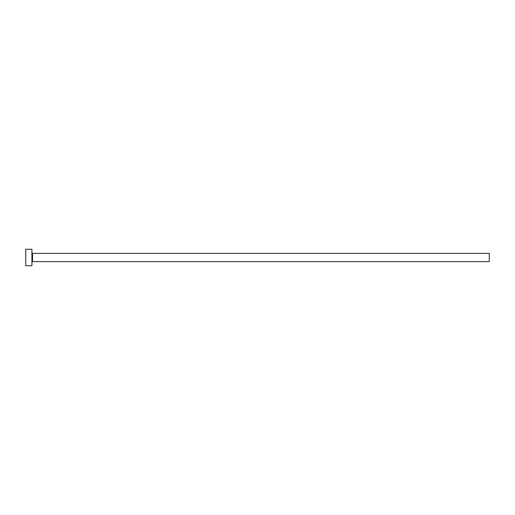 <?xml version="1.0" encoding="UTF-8"?>
<svg xmlns="http://www.w3.org/2000/svg" width="515" height="515" viewBox="0 0 515 515"><rect width="100%" height="100%" fill="white"/><g stroke="black" fill="none" stroke-linecap="round" stroke-linejoin="round"><path stroke-width="0.77" d="M32.548 261.62L32.548 253.38L489.25 253.38L489.25 261.62L32.548 261.62L31.93 262.238M31.93 257.5L31.93 265.74L25.75 265.74L25.75 249.26L31.93 249.26L31.93 257.5M32.548 253.38L31.93 252.762"/></g></svg>
